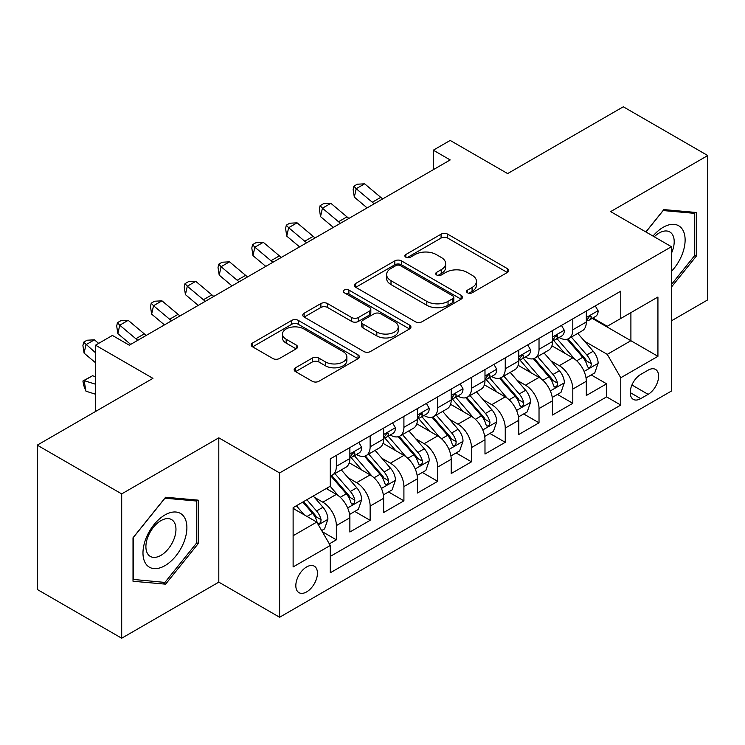 <?xml version="1.0" encoding="UTF-8"?>
<svg xmlns="http://www.w3.org/2000/svg" width="745" height="745" viewBox="0 0 745 745"><rect width="100%" height="100%" fill="white"/><g stroke="black" fill="none" stroke-linecap="round" stroke-linejoin="round"><path stroke-width="1.12" d="M467.515 292.794A3.278 1.89 0 0 0 472.153 292.794L507.382 272.456A4.694 2.71 0 0 0 508.751 270.537A4.694 2.71 0 0 0 507.382 268.628L447.698 234.172A4.694 2.71 0 0 0 441.068 234.172L405.839 254.511A3.278 1.89 0 0 0 404.88 255.852A3.278 1.89 0 0 0 405.839 257.193A3.278 1.89 0 0 0 410.486 257.193L415.04 254.557A15.002 8.661 0 0 1 436.263 254.557L441.236 257.425A15.002 8.661 0 0 1 445.631 263.553A15.002 8.661 0 0 1 441.236 269.681L436.682 272.307A3.278 1.89 0 0 0 435.713 273.648A3.278 1.89 0 0 0 436.682 274.989A3.278 1.89 0 0 0 441.319 274.989L445.882 272.363A15.002 8.661 0 0 1 467.096 272.363L472.069 275.231A15.002 8.661 0 0 1 476.465 281.359A15.002 8.661 0 0 1 472.069 287.477L467.515 290.112A3.278 1.89 0 0 0 466.547 291.453A3.278 1.89 0 0 0 467.515 292.794L467.515 290.112M306.633 591.893A15.282 8.828 120 0 0 316.616 578.427A15.282 8.828 120 0 0 314.278 566.172A15.282 8.828 120 0 0 306.633 566.936A15.282 8.828 120 0 0 296.65 580.402A15.282 8.828 120 0 0 298.987 592.657A15.282 8.828 120 0 0 306.633 591.893M295.514 367.788A4.694 2.71 0 0 0 294.145 369.697A4.694 2.71 0 0 0 295.514 371.615L312.257 381.282A4.694 2.71 0 0 0 318.888 381.282L358.019 358.69A4.694 2.71 0 0 0 359.388 356.781A4.694 2.71 0 0 0 358.019 354.862L298.335 320.406A4.694 2.71 0 0 0 291.705 320.406L252.583 342.998A4.694 2.71 0 0 0 251.205 344.907A4.694 2.71 0 0 0 252.583 346.825L272.81 358.503A4.694 2.71 0 0 0 279.44 358.503L296.184 348.837A4.694 2.71 0 0 0 297.553 346.919A4.694 2.71 0 0 0 296.184 345L286.154 339.217A12.544 7.245 0 0 1 282.476 334.095A12.544 7.245 0 0 1 290.224 327.4A12.544 7.245 0 0 1 303.885 328.973L343.175 351.659A12.544 7.245 0 0 1 346.853 356.781A12.544 7.245 0 0 1 339.105 363.467A12.544 7.245 0 0 1 325.444 361.893L318.888 358.112A4.694 2.71 0 0 0 312.257 358.112L295.514 367.788L295.514 371.615M671.441 320.825L707.75 299.853L707.75 155.547L623.304 106.786L507.615 173.585L450.194 140.433L433.301 150.183L450.194 159.933L129.295 345.196L112.411 335.446L95.518 345.196L95.518 411.501M121.696 493.898L121.696 638.214L218.806 582.143L218.806 437.827L121.696 493.898L37.25 445.147L152.939 378.348L95.518 345.196M218.806 437.827L279.608 472.935L671.441 246.716L671.441 391.032L279.608 617.251L279.608 472.935M707.75 155.547L610.639 211.608L671.441 246.716M415.375 321.747A4.694 2.71 0 0 0 422.005 321.747L461.127 299.155A4.694 2.71 0 0 0 462.505 297.246A4.694 2.71 0 0 0 461.127 295.327L401.453 260.871A4.694 2.71 0 0 0 394.822 260.871L355.691 283.463A4.694 2.71 0 0 0 354.322 285.372A4.694 2.71 0 0 0 355.691 287.291L415.375 321.747M345.568 293.502A3.278 1.89 0 0 1 348.902 293.968L348.902 290.066L409.573 325.099A4.694 2.71 0 0 1 410.942 327.008A4.694 2.71 0 0 1 409.573 328.927L370.451 351.51A4.694 2.71 0 0 1 363.821 351.51L304.137 317.053L304.137 313.226A4.694 2.71 0 0 0 302.768 315.144A4.694 2.71 0 0 0 304.137 317.053M304.137 313.226L320.881 303.56A4.694 2.71 0 0 1 327.511 303.56L351.714 317.538A4.694 2.71 0 0 0 358.345 317.538L369.455 311.121A4.694 2.71 0 0 0 370.824 309.212A4.694 2.71 0 0 0 369.455 307.294L344.255 292.748A3.278 1.89 0 0 1 343.296 291.407A3.278 1.89 0 0 1 345.317 289.656A3.278 1.89 0 0 1 348.902 290.066M121.696 638.214L37.25 589.453L37.25 445.147M329.346 543.869L336.358 539.827L322.343 531.734M314.362 497.288L322.846 502.186A19.109 11.035 60 0 1 336.358 525.588L349.871 517.784L349.871 532.023L370.135 520.327L354.769 511.452M348.148 477.787L356.622 482.686A19.109 11.035 60 0 1 370.135 506.088L383.647 498.284L383.647 512.523L403.911 500.826L388.545 491.951M381.924 458.287L390.399 463.185A19.109 11.035 60 0 1 403.911 486.587L417.424 478.784L417.424 493.022L437.697 481.317L422.322 472.451M415.701 438.786L424.184 443.685A19.109 11.035 60 0 1 437.697 467.087L451.2 459.283L451.2 473.522L471.473 461.816L456.098 452.941M449.477 419.286L457.961 424.184A19.109 11.035 60 0 1 471.473 447.587L484.986 439.783L484.986 454.022L505.25 442.316L489.884 433.441M483.254 399.786L491.737 404.675A19.109 11.035 60 0 1 505.25 428.077L518.762 420.282L518.762 434.512L539.026 422.815L523.661 413.941M517.039 380.276L525.514 385.174A19.109 11.035 60 0 1 539.026 408.577L552.539 400.782L552.539 415.012L572.803 403.315L572.803 389.076A19.109 11.035 -120 0 0 559.29 365.674L550.816 360.776M557.437 394.44L572.803 403.315M349.871 517.784A19.109 11.035 -120 0 0 336.358 494.382L326.226 488.534M383.647 498.284A19.109 11.035 -120 0 0 370.135 474.882L349.247 462.822M417.424 478.784A19.109 11.035 -120 0 0 403.911 455.381L383.023 443.322M451.2 459.283A19.109 11.035 -120 0 0 437.697 435.881L416.8 423.821M484.986 439.783A19.109 11.035 -120 0 0 471.473 416.381L450.585 404.321M518.762 420.282A19.109 11.035 -120 0 0 505.25 396.88L484.362 384.82M552.539 400.782A19.109 11.035 -120 0 0 539.026 377.38L518.138 365.311M648.131 370.163L640.7 374.446A14.807 8.549 120 0 0 631.024 387.502A14.807 8.549 120 0 0 633.297 399.367A14.807 8.549 120 0 0 640.7 398.631L648.131 394.347A14.807 8.549 120 0 0 657.807 381.291A14.807 8.549 120 0 0 655.535 369.427A14.807 8.549 120 0 0 648.131 370.163M293.12 535.73L316.765 522.077L330.277 545.48L330.277 572.784L620.771 405.066L620.771 377.762L607.259 354.359L584.592 341.275M330.277 545.48L293.12 566.936L293.12 507.643L330.277 486.196L330.277 458.892L620.771 291.174L620.771 318.478L657.928 297.031L657.928 356.315L620.771 377.762M356.445 454.497L356.622 454.599A19.109 11.035 60 0 0 366.177 455.549L379.689 447.745A19.109 11.035 -120 0 0 383.647 439.001L383.647 428.077M390.222 434.996L390.399 435.099A19.109 11.035 60 0 0 399.953 436.049L413.466 428.245A19.109 11.035 -120 0 0 417.424 419.5L417.424 408.577M424.007 415.496L424.184 415.598A19.109 11.035 60 0 0 433.739 416.548L447.242 408.744A19.109 11.035 -120 0 0 451.2 400L451.2 389.076M457.784 395.995L457.961 396.098A19.109 11.035 60 0 0 467.515 397.048L481.028 389.244A19.109 11.035 -120 0 0 484.986 380.499L484.986 369.576M491.56 376.495L491.737 376.597A19.109 11.035 60 0 0 501.292 377.538L514.804 369.744A19.109 11.035 -120 0 0 518.762 360.99L518.762 350.076M525.337 356.995L525.514 357.097A19.109 11.035 60 0 0 535.068 358.038L548.581 350.243A19.109 11.035 -120 0 0 552.539 341.489L552.539 330.566M330.277 556.403L606.588 396.88L606.588 383.815L586.315 395.511L586.315 381.272A19.109 11.035 -120 0 0 572.803 357.87L551.915 345.81M559.113 337.485L559.29 337.587A19.109 11.035 -120 0 0 568.845 338.537A19.109 11.035 -120 0 0 572.803 329.793L572.803 318.869M568.845 338.537L582.357 330.733A19.109 11.035 -120 0 0 586.315 321.989L586.315 311.065M336.358 455.381L336.358 466.305A19.109 11.035 60 0 1 332.4 475.049A19.109 11.035 60 0 1 330.277 475.822M332.4 475.049L345.913 467.245A19.109 11.035 -120 0 0 349.871 458.501L349.871 447.577M370.135 435.881L370.135 446.804A19.109 11.035 60 0 1 366.177 455.549M403.911 416.381L403.911 427.304A19.109 11.035 60 0 1 399.953 436.049M437.697 396.88L437.697 407.794A19.109 11.035 60 0 1 433.739 416.548M471.473 377.37L471.473 388.294A19.109 11.035 60 0 1 467.515 397.048M505.25 357.87L505.25 368.794A19.109 11.035 60 0 1 501.292 377.538M539.026 338.37L539.026 349.293A19.109 11.035 60 0 1 535.068 358.038M539.026 408.577L539.026 422.815M505.25 428.077L505.25 442.316M471.473 447.587L471.473 461.816M437.697 467.087L437.697 481.317M403.911 486.587L403.911 500.826M370.135 506.088L370.135 520.327M336.358 525.588L336.358 539.827M316.765 522.077L293.12 508.425M607.259 354.359L630.903 340.716L630.903 312.63L657.928 297.031M592.219 318.376L657.928 356.315M592.899 317.985L607.259 326.282L620.771 318.478M218.806 582.143L279.608 617.251M433.301 150.183L433.301 169.683M591.213 374.94L606.588 383.815M606.588 396.88L620.771 405.066M671.441 287.058L696.435 255.963L696.435 212.502L663.842 209.587L645.868 231.946M133.01 581.249L165.604 584.164L198.207 543.617L198.207 500.156L165.604 497.241L133.01 537.788L133.01 581.249M694.75 254.986L696.435 255.963M196.512 542.639L198.207 543.617M162.168 582.18L165.604 584.164M468.819 293.26L472.069 291.379A15.002 8.661 0 0 0 476.465 285.26L476.465 281.359M445.631 263.553L445.631 267.455A15.002 8.661 0 0 1 441.236 273.583L437.986 275.454M507.317 272.493L447.698 238.074A4.694 2.71 0 0 0 441.068 238.074L407.152 257.649M461.071 299.192L401.453 264.773A4.694 2.71 0 0 0 394.822 264.773L355.756 287.328M452.839 298.587A3.278 1.89 0 0 0 453.798 297.246A3.278 1.89 0 0 0 452.839 295.905L400.456 265.658A3.278 1.89 0 0 0 395.809 265.658L391.004 268.433A15.002 8.661 0 0 0 386.608 274.56A15.002 8.661 0 0 0 391.004 280.688L426.81 301.362A15.002 8.661 0 0 0 448.034 301.362L452.839 298.587L452.839 302.489A3.278 1.89 0 0 0 453.798 301.148L453.798 297.246M386.608 274.56L386.608 278.462A15.002 8.661 0 0 0 391.004 284.59L391.004 280.688M452.839 302.489L448.034 305.264A15.002 8.661 0 0 1 426.81 305.264L391.004 284.59M304.202 317.091L320.881 307.462L320.881 303.56M370.824 309.212L370.824 313.105A4.694 2.71 0 0 1 369.455 315.023L358.345 321.44A4.694 2.71 0 0 1 351.714 321.44L327.511 307.462A4.694 2.71 0 0 0 320.881 307.462M348.902 293.968L409.508 328.964M376.83 332.037A12.544 7.245 0 0 0 390.501 333.602A12.544 7.245 0 0 0 398.24 326.915A12.544 7.245 0 0 0 394.571 321.793L380.723 313.803A4.694 2.71 0 0 0 374.092 313.803L362.992 320.21A4.694 2.71 0 0 0 361.614 322.129A4.694 2.71 0 0 0 362.992 324.047L376.83 332.037L376.83 335.939A12.544 7.245 0 0 0 390.501 337.504A12.544 7.245 0 0 0 398.24 330.817L398.24 326.915M361.614 322.129L361.614 326.031A4.694 2.71 0 0 0 362.992 327.94L362.992 324.047M376.83 335.939L362.992 327.94M346.853 356.781L346.853 360.673A12.544 7.245 0 0 1 339.105 367.369A12.544 7.245 0 0 1 325.444 365.795L318.888 362.014A4.694 2.71 0 0 0 312.257 362.014L295.579 371.643M282.476 334.095L282.476 337.997A12.544 7.245 0 0 0 286.154 343.11L286.154 339.217M296.119 348.865L286.154 343.11M357.954 358.727L298.335 324.308A4.694 2.71 0 0 0 291.705 324.308L252.639 346.863M586.036 377.929L594.761 372.891L598.142 363.141A12.656 7.31 -120 0 0 593.206 351.249L577.775 333.387M574.684 359.109L557.046 338.686M564.645 353.158L554.41 341.312A30.331 17.517 -120 0 0 553.47 340.251M567.131 339.226L582.739 357.302A12.656 7.31 60 0 1 587.246 366.019L588.168 367.518L589.882 367.276L591.027 365.888L591.307 363.681A12.656 7.31 -120 0 0 586.79 354.955L571.359 337.094M568.044 338.928L584.816 358.354A6.454 3.725 60 0 1 586.445 360.869L591.307 363.681M595.264 305.897L598.142 310.87A12.656 7.31 60 0 1 595.516 316.476L589.099 320.182A12.656 7.31 -120 0 0 591.307 317.268L591.036 316.141L589.453 316.457L587.246 319.605A12.656 7.31 60 0 1 586.315 321.402M586.743 320.769L586.79 320.769A12.656 7.31 -120 0 0 589.099 320.182M374.279 203.758A23.887 13.792 60 0 1 372.295 202.23L356.194 188.699L354.322 197.118L367.127 207.883M382.725 198.878A23.887 13.792 60 0 1 380.742 197.35L364.64 183.819L356.194 188.699L353.884 186.166L357.265 184.211L364.64 183.819M354.322 197.118L353.13 189.537L353.884 186.166M671.441 271.366A31.048 17.927 120 0 0 684.711 235.355A31.048 17.927 120 0 0 663.162 227.309A31.048 17.927 120 0 0 652.993 236.063M671.441 253.291A21.26 12.274 120 0 0 669.792 231.946A21.26 12.274 120 0 0 659.167 232.999A21.26 12.274 120 0 0 654.25 236.789M645.934 231.984L663.162 210.556L694.75 213.368L694.75 255.479L671.441 284.478M692.654 212.167L694.75 213.368M183.95 542.015A31.048 17.927 120 0 0 175.913 512.02A31.048 17.927 120 0 0 145.918 538.616A31.048 17.927 120 0 0 153.954 568.603A31.048 17.927 120 0 0 183.95 542.015M173.948 539.166A21.26 12.274 120 0 0 171.564 519.591A21.26 12.274 120 0 0 147.92 536.838A21.26 12.274 120 0 0 150.304 556.413A21.26 12.274 120 0 0 173.948 539.166M133.346 579.601L133.346 537.49L164.934 498.2L196.512 501.022L196.512 543.133L164.934 582.422L133.01 579.405M194.426 499.811L196.512 501.022M552.25 397.43L560.985 392.392L564.356 382.641A12.656 7.31 -120 0 0 559.43 370.759L543.999 352.888M540.907 378.609L523.269 358.187M530.868 372.668L520.625 360.813A30.331 17.517 -120 0 0 519.693 359.751M533.346 358.727L548.963 376.802A12.656 7.31 60 0 1 553.47 385.519L554.392 387.018L556.105 386.776L557.251 385.388L557.53 383.181A12.656 7.31 -120 0 0 553.014 374.456L537.583 356.594M534.267 358.429L551.039 377.855A6.454 3.725 60 0 1 552.669 380.378L557.53 383.181M518.473 416.93L527.209 411.892L530.58 402.142A12.656 7.31 -120 0 0 525.653 390.259L510.223 372.388M507.121 398.109L489.484 377.687M497.092 392.168L486.848 380.313A30.331 17.517 -120 0 0 485.908 379.261M499.569 378.227L515.177 396.303A12.656 7.31 60 0 1 519.693 405.019L520.615 406.519L522.329 406.286L523.474 404.889L523.744 402.682A12.656 7.31 -120 0 0 519.237 393.965L503.797 376.095M500.491 377.929L517.263 397.355A6.454 3.725 60 0 1 518.883 399.879L523.744 402.682M484.697 436.44L493.423 431.392L496.803 421.642A12.656 7.31 -120 0 0 491.877 409.759L476.437 391.889M473.345 417.61L455.707 397.187M463.306 411.668L453.072 399.814A30.331 17.517 -120 0 0 452.131 398.761M465.793 397.728L481.4 415.803A12.656 7.31 60 0 1 485.917 424.52L486.839 426.028L488.543 425.786L489.689 424.389L489.968 422.182A12.656 7.31 -120 0 0 485.451 413.466L470.021 395.595M466.705 397.439L483.486 416.855A6.454 3.725 60 0 1 485.107 419.379L489.968 422.182M450.921 455.94L459.646 450.902L463.027 441.142A12.656 7.31 -120 0 0 458.091 429.26L442.66 411.389M439.569 437.119L421.931 416.697M429.53 431.169L419.295 419.314A30.331 17.517 -120 0 0 418.355 418.262M432.016 417.228L447.624 435.303A12.656 7.31 60 0 1 452.14 444.029L453.062 445.529L454.767 445.287L455.912 443.89L456.191 441.683A12.656 7.31 -120 0 0 451.675 432.966L436.244 415.095M432.929 416.939L449.701 436.356A6.454 3.725 60 0 1 451.33 438.88L456.191 441.683M561.488 325.407L564.356 330.38A12.656 7.31 60 0 1 561.739 335.976L555.323 339.683A12.656 7.31 -120 0 0 557.53 336.768L557.26 335.641L555.677 335.958L553.47 339.105A12.656 7.31 60 0 1 552.539 340.903M552.958 340.279L553.014 340.279A12.656 7.31 -120 0 0 555.323 339.683M340.502 223.258A23.887 13.792 60 0 1 338.519 221.731L322.417 208.2L320.536 216.627L333.35 227.383M348.949 218.378A23.887 13.792 60 0 1 346.956 216.851L330.864 203.32L322.417 208.2L320.108 205.667L323.488 203.711L330.864 203.32M320.536 216.627L319.354 209.038L320.108 205.667M527.711 344.907L530.58 349.88A12.656 7.31 60 0 1 527.963 355.477L521.547 359.183A12.656 7.31 -120 0 0 523.744 356.268L523.484 355.142L521.9 355.458L519.693 358.606A12.656 7.31 60 0 1 518.762 360.412M519.181 359.779L519.237 359.779A12.656 7.31 -120 0 0 521.547 359.183M306.726 242.758A23.887 13.792 60 0 1 304.733 241.231L288.641 227.7L286.76 236.128L299.574 246.893M315.172 237.888A23.887 13.792 60 0 1 313.179 236.361L297.087 222.829L288.641 227.7L286.331 225.167L289.703 223.221L297.087 222.829M286.76 236.128L285.577 228.538L286.331 225.167M493.935 364.407L496.803 369.38A12.656 7.31 60 0 1 494.186 374.977L487.761 378.683A12.656 7.31 -120 0 0 489.968 375.769L489.698 374.642L488.124 374.959L485.917 378.106A12.656 7.31 60 0 1 484.986 379.913M485.405 379.279L485.451 379.279A12.656 7.31 -120 0 0 487.761 378.683M272.949 262.259A23.887 13.792 60 0 1 270.957 260.731L254.865 247.2L252.983 255.628L265.788 266.393M281.387 257.388A23.887 13.792 60 0 1 279.403 255.861L263.302 242.33L254.865 247.2L252.546 244.667L255.926 242.721L263.302 242.33M252.983 255.628L251.801 248.038L252.546 244.667M460.159 383.908L463.027 388.881A12.656 7.31 60 0 1 460.401 394.478L453.984 398.184A12.656 7.31 -120 0 0 456.191 395.269L455.921 394.152L454.338 394.459L452.14 397.606A12.656 7.31 60 0 1 451.2 399.413M451.628 398.78L451.675 398.78A12.656 7.31 -120 0 0 453.984 398.184M239.164 281.759A23.887 13.792 60 0 1 237.18 280.232L221.079 266.701L219.207 275.129L232.012 285.894M247.61 276.889A23.887 13.792 60 0 1 245.626 275.361L229.525 261.83L221.079 266.701L218.769 264.168L222.15 262.221L229.525 261.83M219.207 275.129L218.024 267.539L218.769 264.168M417.144 475.44L425.87 470.402L429.25 460.643A12.656 7.31 -120 0 0 424.315 448.76L408.884 430.889M405.792 456.62L388.154 436.197M395.753 450.669L385.519 438.814A30.331 17.517 -120 0 0 384.578 437.762M398.23 436.738L413.847 454.804A12.656 7.31 60 0 1 418.355 463.53L419.277 465.029L420.99 464.787L422.136 463.399L422.415 461.183A12.656 7.31 -120 0 0 417.898 452.466L402.468 434.596M399.152 436.44L415.924 455.856A6.454 3.725 60 0 1 417.554 458.38L422.415 461.183M426.373 403.408L429.25 408.381A12.656 7.31 60 0 1 426.624 413.987L420.208 417.684A12.656 7.31 -120 0 0 422.415 414.769L422.145 413.652L420.562 413.969L418.355 417.116A12.656 7.31 60 0 1 417.424 418.913M417.852 418.28L417.898 418.28A12.656 7.31 -120 0 0 420.208 417.684M205.387 301.269A23.887 13.792 60 0 1 203.404 299.741L187.302 286.21L185.43 294.629L198.235 305.394M213.834 296.389A23.887 13.792 60 0 1 211.85 294.862L195.749 281.331L187.302 286.21L184.993 283.668L188.373 281.722L195.749 281.331M185.43 294.629L184.239 287.039L184.993 283.668M383.358 494.941L392.094 489.903L395.465 480.153A12.656 7.31 -120 0 0 390.538 468.26L375.108 450.399M372.016 476.12L354.378 455.698M361.977 470.17L351.733 458.324A30.331 17.517 -120 0 0 350.793 457.262M364.454 456.238L380.071 474.304A12.656 7.31 60 0 1 384.578 483.03L385.5 484.529L387.214 484.287L388.359 482.9L388.629 480.693A12.656 7.31 -120 0 0 384.122 471.967L368.691 454.096M365.376 455.94L382.148 475.357A6.454 3.725 60 0 1 383.777 477.88L388.629 480.693M392.596 422.909L395.465 427.881A12.656 7.31 60 0 1 392.848 433.488L386.431 437.194A12.656 7.31 -120 0 0 388.629 434.27L388.369 433.152L386.785 433.469L384.578 436.617A12.656 7.31 60 0 1 383.647 438.414M384.066 437.781L384.122 437.781A12.656 7.31 -120 0 0 386.431 437.194M171.611 320.769A23.887 13.792 60 0 1 169.627 319.242L153.526 305.711L151.645 314.129L164.459 324.894M180.057 315.889A23.887 13.792 60 0 1 178.064 314.362L161.972 300.831L153.526 305.711L151.216 303.178L154.588 301.222L161.972 300.831M151.645 314.129L150.462 306.54L151.216 303.178M349.582 514.441L358.317 509.403L361.688 499.653A12.656 7.31 -120 0 0 356.762 487.761L341.331 469.899M338.23 495.621L330.156 486.261M328.2 489.679L326.887 488.152M330.678 475.738L346.285 493.814A12.656 7.31 60 0 1 350.802 502.53L351.724 504.03L353.437 503.788L354.583 502.4L354.853 500.193A12.656 7.31 -120 0 0 350.346 491.467L334.905 473.606M331.599 475.44L348.371 494.866A6.454 3.725 60 0 1 349.992 497.381L354.853 500.193M358.82 442.409L361.688 447.382A12.656 7.31 60 0 1 359.071 452.988L352.655 456.694A12.656 7.31 -120 0 0 354.853 453.779L354.592 452.653L353.009 452.969L350.802 456.117A12.656 7.31 60 0 1 349.871 457.914M350.29 457.281L350.346 457.281A12.656 7.31 -120 0 0 352.655 456.694M137.834 340.269A23.887 13.792 60 0 1 135.841 338.742L119.749 325.211L117.868 333.63L130.682 344.395M146.281 335.39A23.887 13.792 60 0 1 144.288 333.862L128.196 320.331L119.749 325.211L117.44 322.678L120.811 320.722L128.196 320.331M117.868 333.63L116.686 326.049L117.44 322.678M321.663 530.561L324.531 528.903L327.912 519.153A12.656 7.31 -120 0 0 322.985 507.271L313.263 496.021M304.193 514.823L296.38 505.771M294.415 509.18L293.12 507.671M302.796 502.065L312.509 513.314A12.656 7.31 60 0 1 317.025 522.031L317.947 523.53L319.652 523.288L320.797 521.9L321.076 519.693A12.656 7.31 -120 0 0 316.56 510.968L306.847 499.718M303.578 501.608L314.595 514.367A6.454 3.725 60 0 1 316.215 516.89L321.076 519.693M95.518 394.217L85.973 391.209L83.654 385.23L82.909 380.993L92.538 375.75L95.518 376.681M92.538 375.75L84.092 380.621L95.518 384.215M82.909 380.993L84.092 380.621L85.973 391.209M98.647 343.389L94.41 339.832L85.973 344.712L84.092 353.139L95.518 362.74M95.518 352.739L83.654 342.178L87.035 340.223L94.41 339.832M84.092 353.139L82.909 345.55L83.654 342.178M322.846 502.186L336.358 494.382M356.622 482.686L370.135 474.882M390.399 463.185L403.911 455.381M424.184 443.685L437.697 435.881M457.961 424.184L471.473 416.381M491.737 404.675L505.25 396.88M525.514 385.174L539.026 377.38M559.29 365.674L572.803 357.87M572.803 329.793L586.315 321.989M336.358 466.305L349.871 458.501M370.135 446.804L383.647 439.001M403.911 427.304L417.424 419.5M437.697 407.794L451.2 400M471.473 388.294L484.986 380.499M505.25 368.794L518.762 360.99M539.026 349.293L552.539 341.489M572.803 389.076L586.315 381.272M631.937 384.988L648.131 394.347M630.233 392.587L640.7 398.631M472.069 291.379L472.069 287.477M436.682 274.989L436.682 272.307M441.236 273.583L441.236 269.681M405.839 257.193L405.839 254.511M441.068 238.074L441.068 234.172M447.698 238.074L447.698 234.172M507.382 272.456L507.382 268.628M355.691 287.291L355.691 283.463M394.822 264.773L394.822 260.871M401.453 264.773L401.453 260.871M461.127 299.155L461.127 295.327M426.81 305.264L426.81 301.362M448.034 305.264L448.034 301.362M327.511 307.462L327.511 303.56M351.714 321.44L351.714 317.538M358.345 321.44L358.345 317.538M369.455 315.023L369.455 311.121M409.573 328.927L409.573 325.099M312.257 362.014L312.257 358.112M318.888 362.014L318.888 358.112M325.444 365.795L325.444 361.893M296.184 348.837L296.184 345M252.583 346.825L252.583 342.998M291.705 324.308L291.705 320.406M298.335 324.308L298.335 320.406M358.019 358.69L358.019 354.862M584.099 371.438L598.058 363.383M586.79 354.955L593.206 351.249M576.695 360.785L582.739 357.302M598.058 310.73L586.315 317.5M372.295 202.23L380.742 197.35M589.668 316.318L591.307 317.268M550.322 390.939L564.272 382.883M553.014 374.456L559.43 370.759M542.919 380.285L548.963 376.802M516.546 410.439L530.496 402.384M519.237 393.965L525.653 390.259M509.142 399.786L515.177 396.303M482.769 429.94L496.719 421.884M485.451 413.466L491.877 409.759M475.366 419.286L481.4 415.803M448.993 449.449L462.943 441.394M451.675 432.966L458.091 429.26M441.589 438.786L447.624 435.303M564.272 330.231L552.539 337.01M338.519 221.731L346.956 216.851M555.891 335.818L557.53 336.768M530.496 349.731L518.762 356.51M304.733 241.231L313.179 236.361M522.115 355.328L523.744 356.268M496.719 369.231L484.986 376.011M270.957 260.731L279.403 255.861M488.338 374.828L489.968 375.769M462.943 388.732L451.2 395.511M237.18 280.232L245.626 275.361M454.552 394.329L456.191 395.269M415.207 468.95L429.167 460.894M417.898 452.466L424.315 448.76M407.804 458.296L413.847 454.804M429.167 408.232L417.424 415.012M203.404 299.741L211.85 294.862M420.776 413.829L422.415 414.769M381.431 488.45L395.381 480.395M384.122 471.967L390.538 468.26M374.027 477.796L380.071 474.304M395.381 427.742L383.647 434.512M169.627 319.242L178.064 314.362M387 433.329L388.629 434.27M347.654 507.95L361.604 499.895M350.346 491.467L356.762 487.761M340.251 497.297L346.285 493.814M361.604 447.242L349.871 454.012M135.841 338.742L144.288 333.862M353.223 452.83L354.853 453.779M318.366 524.862L327.828 519.395M316.56 510.968L322.985 507.271M307.042 516.471L312.509 513.314"/></g></svg>
